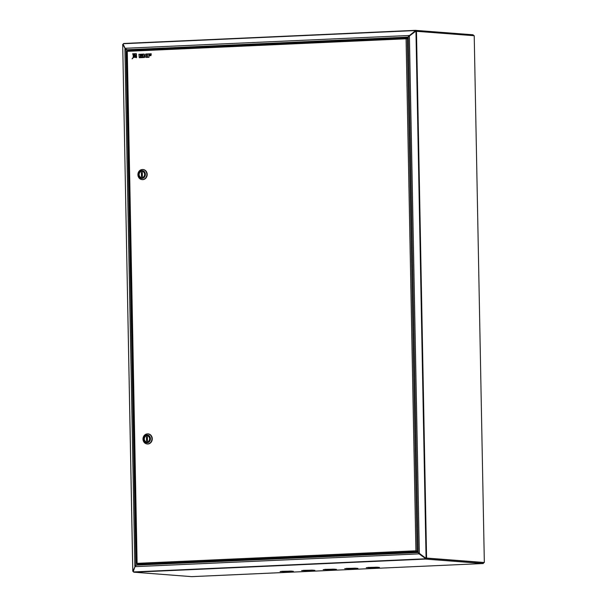 <?xml version="1.0" encoding="UTF-8"?>
<svg xmlns="http://www.w3.org/2000/svg" width="607" height="607" viewBox="0 0 607 607"><rect width="100%" height="100%" fill="white"/><g stroke="black" fill="none" stroke-linecap="round" stroke-linejoin="round"><path stroke-width="0.91" d="M416.47 31.268L426.584 558.061L484.333 562.507L474.219 35.714L415.666 31.253L409.399 35.988L419.338 553.364L425.644 558.076L483.878 562.537M484.333 562.507L483.938 562.537M426.584 558.061L425.78 558.045M415.363 30.798A0.44 0.395 -85.6 0 1 415.681 31.215L408.268 36.898L418.17 552.582L425.644 558.076M130.368 49.706L129.018 49.691L130.368 49.706M406.857 37.239L405.097 37.277M332.826 569.73L336.399 569.366L333.213 569.146L323.167 569.624L332.826 569.73M324.851 569.366L334.7 569.184M375.908 567.788L379.474 567.431L376.294 567.204L366.241 567.682L375.908 567.788M367.925 567.431L377.782 567.242M354.367 568.759L357.933 568.395L354.754 568.175L344.7 568.653L354.367 568.759M346.385 568.402L356.241 568.213M289.751 571.673L293.325 571.308L290.138 571.088L280.085 571.559L289.751 571.673M281.769 571.308L291.626 571.119M311.292 570.701L314.858 570.337L311.679 570.117L301.626 570.595L311.292 570.701M303.31 570.337L313.166 570.148M425.401 558.789L425.302 557.977L425.128 558.804L133.775 571.923A0.88 0.402 87.4 0 0 134.071 572.204L191.82 576.65A0.88 0.402 87.4 0 0 191.842 576.65A0.88 0.402 87.4 0 0 191.865 576.65L483.202 563.531A0.88 0.402 -92.6 0 1 483.18 563.531L425.424 559.085A0.88 0.402 -92.6 0 1 425.128 558.804M425.416 558.766L425.424 559.085A0.88 0.782 -85.6 0 0 426.19 558.167L426.19 558.076M414.991 30.585A0.88 0.402 -92.6 0 1 415.249 30.35L123.896 43.469A0.88 0.402 87.4 0 0 123.896 43.469A0.88 0.402 87.4 0 0 123.631 43.704L414.991 30.585L415.196 31.374L415.264 30.578M416.068 31.253L416.068 31.2A0.88 0.782 -85.6 0 0 415.271 30.35A0.88 0.402 -92.6 0 1 415.271 30.35L415.271 30.6M127.493 49.827L125.323 48.886L123.138 44.197L123.631 43.704M133.775 571.923L133.267 571.422L135.247 566.012L136.507 565.125L418.109 552.552M123.138 44.197L125.118 48.287L409.156 35.494L408.261 36.617M408.693 36.283L408.23 36.852M415.044 31.048L408.739 36.124M418.671 553.25L418.193 552.438L418.671 553.25M425.166 558.281L419.103 553.872L135.073 566.657M425.302 557.977L419.247 553.569M409.3 35.821L415.196 31.374M483.862 562.522L483.18 563.531L191.653 576.635M122.705 44.486L132.781 571.27L133.267 571.354A0.88 0.782 -85.6 0 0 133.267 571.407M133.274 571.437A0.88 0.782 -85.6 0 0 134.071 572.204L425.424 559.085M123.851 43.476A0.88 0.782 -85.6 0 0 123.403 43.719M415.438 30.365L473.111 34.796L415.355 30.35M473.028 34.796L473.771 35.684M425.477 558.63A0.44 0.395 -85.6 0 0 425.795 558.182L425.795 558.068M138.654 565.026L135.922 565.034L134.837 566.172L124.905 48.795L126.028 49.835L130.74 49.82L130.755 50.343M125.323 48.795L126.028 49.835L135.922 565.034L135.467 565.792M125.55 49.137L125.899 49.857M133.267 571.316L132.781 571.27M122.667 44.478L123.221 44.44L125.133 48.401M132.918 571.24L135.179 566.172M125.27 48.795L122.796 44.448M133.335 571.233L134.23 568.88M140.619 564.252L140.634 564.935M138.1 565.049L135.9 565.056M137.106 563.379L136.636 563.402L126.802 51.383L127.28 51.337A0.88 0.402 -92.6 0 1 127.645 50.487A0.88 0.402 -92.6 0 1 127.667 50.487L407.153 37.9M413.875 552.013L137.531 564.26A0.88 0.402 -92.6 0 1 137.106 563.349L136.636 563.402M417.844 551.816L417.115 551.232L418.147 551.308M416.288 550.906L417.115 551.232M408.291 37.975L407.259 37.892L406.083 38.78L127.28 51.337L137.106 563.349L415.916 550.792L417.123 551.672L416.319 551.71M408.177 38.453L407.229 38.34M127.645 50.487L407.259 37.892L406.288 38.795L408.299 38.461M416.721 551.209L416.121 550.815M406.083 38.78L407.267 38.378L406.083 38.78L415.916 550.792M417.828 551.285L417.115 551.186L407.267 38.378M414.938 551.74L413.875 552.074L417.844 551.998L414.938 551.74M414.566 552.226L417.07 552.013M404.163 38.036L406.986 37.93M141.803 171.424A3.088 2.739 -85.6 0 0 141.962 177.593A3.088 2.739 -85.6 0 0 141.803 171.424A3.088 2.739 -85.6 0 0 141.939 177.593A3.088 2.739 -85.6 0 0 141.826 171.424M142.159 179.573A5.031 4.461 -85.6 0 0 142.311 179.589A5.031 4.461 -85.6 0 0 142.827 179.596A5.031 4.461 -85.6 0 0 147.16 174.626A5.031 4.461 -85.6 0 0 143.085 169.558A5.031 4.461 -85.6 0 0 142.926 169.55M142.516 179.573A5.031 4.461 -85.6 0 0 146.856 174.604A5.031 4.461 -85.6 0 0 142.774 169.535A5.031 4.461 -85.6 0 0 142.266 169.528A5.031 4.461 -85.6 0 0 137.926 174.497A5.031 4.461 -85.6 0 0 142.008 179.566A5.031 4.461 -85.6 0 0 142.516 179.573M141.985 178.428A3.93 3.483 -85.6 0 0 145.369 174.323A3.93 3.483 -85.6 0 0 141.78 170.59A3.93 3.483 -85.6 0 0 138.396 174.695A3.93 3.483 -85.6 0 0 141.985 178.428M142.357 169.528A5.076 4.499 94.4 0 1 142.569 169.505A5.076 4.499 94.4 0 1 143.085 169.512A5.076 4.499 94.4 0 1 147.198 174.626A5.076 4.499 94.4 0 1 142.827 179.642A5.076 4.499 94.4 0 1 142.304 179.634A5.076 4.499 94.4 0 1 141.59 179.513M142.296 172.54L142.03 173.86A0.88 0.782 94.4 0 1 142.319 173.701M142.349 175.431A0.88 0.782 94.4 0 1 142.053 175.302L142.084 176.531M141.393 172.502L141.469 176.561L142.372 176.516L142.296 172.464L141.393 172.502L142 172.547M142.03 173.86L142.053 175.302M146.879 435.796A3.088 2.739 -85.6 0 0 147.038 441.957A3.088 2.739 -85.6 0 0 146.879 435.796A3.088 2.739 -85.6 0 0 147.015 441.957A3.088 2.739 -85.6 0 0 146.902 435.788M147.235 443.937A5.031 4.461 -85.6 0 0 147.387 443.952A5.031 4.461 -85.6 0 0 147.903 443.96A5.031 4.461 -85.6 0 0 152.236 438.99A5.031 4.461 -85.6 0 0 148.161 433.922A5.031 4.461 -85.6 0 0 148.009 433.914M147.592 443.937A5.031 4.461 -85.6 0 0 151.932 438.967A5.031 4.461 -85.6 0 0 147.85 433.899A5.031 4.461 -85.6 0 0 147.342 433.891A5.031 4.461 -85.6 0 0 143.002 438.861A5.031 4.461 -85.6 0 0 147.084 443.929A5.031 4.461 -85.6 0 0 147.592 443.937M147.061 442.799A3.93 3.483 -85.6 0 0 150.445 438.694A3.93 3.483 -85.6 0 0 146.856 434.953A3.93 3.483 -85.6 0 0 143.472 439.058A3.93 3.483 -85.6 0 0 147.061 442.799M147.433 433.891A5.076 4.499 94.4 0 1 147.645 433.876A5.076 4.499 94.4 0 1 148.161 433.876A5.076 4.499 94.4 0 1 152.274 438.99A5.076 4.499 94.4 0 1 147.903 444.005A5.076 4.499 94.4 0 1 147.38 443.998A5.076 4.499 94.4 0 1 146.666 443.876M147.372 436.903L147.106 438.224A0.88 0.782 94.4 0 1 147.395 438.064M147.425 439.794A0.88 0.782 94.4 0 1 147.129 439.665L147.16 440.894M146.469 436.873L146.545 440.925L147.448 440.879L147.372 436.828L146.469 436.873L147.076 436.919M147.106 438.224L147.129 439.665M136.408 56.868A5.38 4.773 -85.6 0 0 136.325 56.861A5.38 4.773 -85.6 0 0 134.041 57.324A4.719 4.188 94.4 0 1 134.898 57.286A4.719 4.188 94.4 0 1 136.438 57.756L136.613 56.883A5.38 4.773 -85.6 0 0 136.529 56.876A5.38 4.773 -85.6 0 0 136.446 56.876M134.041 57.324L134.246 57.339A4.719 4.188 94.4 0 1 134.997 57.293M136.438 57.756L136.613 56.883M138.889 54.319L139.284 57.726L142.766 57.597L142.751 57.028L140.247 57.119L140.232 56.102L142.47 56.026L142.455 55.503L140.217 55.578L140.202 54.835L142.713 54.751L142.698 54.167L138.889 54.319M139.284 57.726L142.766 57.597M142.562 57.582L142.554 57.012M140.452 57.111L140.429 56.117M140.232 56.102L142.47 56.026M142.266 56.011L142.258 55.487M140.422 55.571L140.407 54.85M140.202 54.835L142.713 54.751M142.508 54.736L142.493 54.152M144.193 54.076L142.865 54.137L143.26 57.551L144.254 57.506L144.223 55.905L144.8 55.882L145.93 57.43L147.304 57.369L146.059 55.669L147.061 53.955L145.771 54.008L144.952 55.412L144.216 55.449L144.193 54.076L144.42 55.434M143.26 57.551L144.458 57.521L144.815 55.905M145.93 57.43L147.501 57.384L146.264 55.685L147.061 53.955M151.029 55.639L151.022 55.116L148.776 55.191L148.761 54.41L151.249 54.319L151.242 53.788L147.433 53.94L147.486 56.717L147.827 57.346L149.019 57.316L148.988 55.73L151.029 55.639L150.817 55.1M148.981 55.184L148.965 54.425M148.761 54.41L151.249 54.319M151.044 54.304L151.037 53.773M147.827 57.346L149.019 57.316M148.814 57.301L148.988 55.73M148.783 55.715L150.832 55.624M133.229 56.481A5.38 4.773 -85.6 0 0 133.434 53.75L132.63 53.78A4.719 4.188 94.4 0 1 133.229 56.481L133.396 56.497M133.548 56.094A5.38 4.773 -85.6 0 0 133.639 53.765L133.434 53.75M136.302 53.651L135.429 53.682A28.097 24.925 94.4 0 1 132.083 58.796L132.28 58.811A28.097 24.925 94.4 0 1 136.537 54.653L136.302 53.651L136.537 54.653M132.083 58.796A28.097 24.925 94.4 0 1 136.332 54.638M133.578 57.453L133.783 57.468A6.791 6.017 94.4 0 1 136.59 56.292L136.355 55.267A7.428 6.594 -85.6 0 0 133.578 57.453A6.791 6.017 94.4 0 1 136.393 56.276L136.59 56.292M136.393 56.276L136.355 55.267M133.153 57.012A7.428 6.594 -85.6 0 0 134.868 53.704L133.972 53.735A6.791 6.017 94.4 0 1 133.153 57.012L133.358 57.028A7.428 6.594 -85.6 0 0 133.76 56.534M134.306 55.669A7.428 6.594 -85.6 0 0 135.073 53.72L134.868 53.704M415.954 31.253L426.068 558.045M123.919 43.469L415.226 30.35M126.613 49.759L408.268 37.08M129.337 49.82L405.097 37.406M406.857 37.323L408.276 37.262M418.147 552.446L136.507 565.125M418.162 552.211L416.743 552.271M414.983 552.355L140.627 564.707M130.748 50.229L404.004 37.922M416.068 31.2L473.786 35.638M483.908 562.613L426.19 558.167M132.819 571.255L122.705 44.463M137.531 564.26L414.012 551.816M414.983 552.233L413.875 552.074M407.972 37.953L404.004 37.854L407.631 37.695M404.444 37.763L407.972 37.778M418.716 553.197L418.291 552.848M191.736 576.65L133.98 572.204M416.721 552.233L417.844 551.998M406.857 37.209L406.865 37.588M416.751 552.507L416.743 552.097M414.991 552.582L414.976 552.135"/></g></svg>
